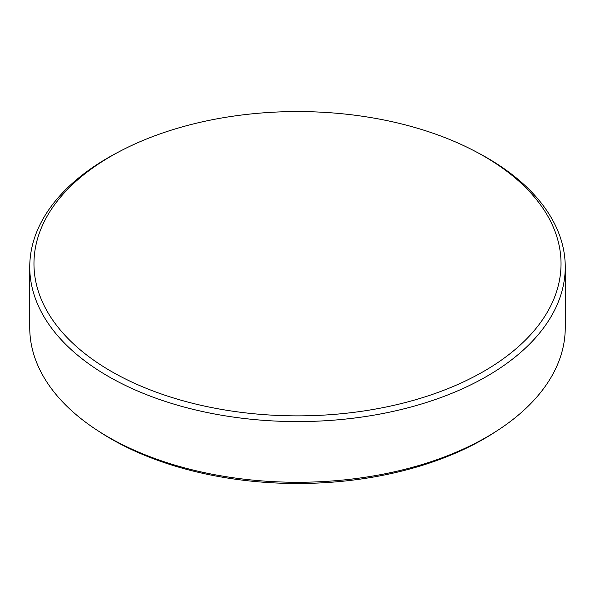 <?xml version="1.0" encoding="UTF-8"?>
<svg xmlns="http://www.w3.org/2000/svg" width="595" height="595" viewBox="0 0 595 595"><rect width="100%" height="100%" fill="white"/><g stroke="black" fill="none" stroke-linecap="round" stroke-linejoin="round"><path stroke-width="0.89" d="M111.153 156.128A263.533 152.149 0 0 0 111.153 371.302A263.533 152.149 0 0 0 483.847 371.302A263.533 152.149 0 0 0 474.579 151.033A263.533 152.149 0 0 0 120.421 151.033A263.533 152.149 0 0 0 111.153 156.128M474.579 151.033L477.413 152.513A267.75 154.581 180 0 1 565.25 266.999A267.75 154.581 180 0 1 486.829 376.308A267.75 154.581 180 0 1 195.034 409.814A267.75 154.581 180 0 1 29.75 266.999A267.75 154.581 180 0 1 108.171 157.69A267.75 154.581 180 0 1 117.587 152.513L120.421 151.033M496.914 430.854L493.783 432.877A263.54 152.156 180 0 1 483.854 438.931A263.54 152.156 180 0 1 101.217 432.877L98.086 430.854A267.75 154.581 0 0 0 486.829 437.005A267.75 154.581 0 0 0 496.914 430.854A267.75 154.581 0 0 0 565.25 327.704L565.25 266.999M29.75 266.999L29.75 327.704A267.75 154.581 0 0 0 98.086 430.854"/></g></svg>
